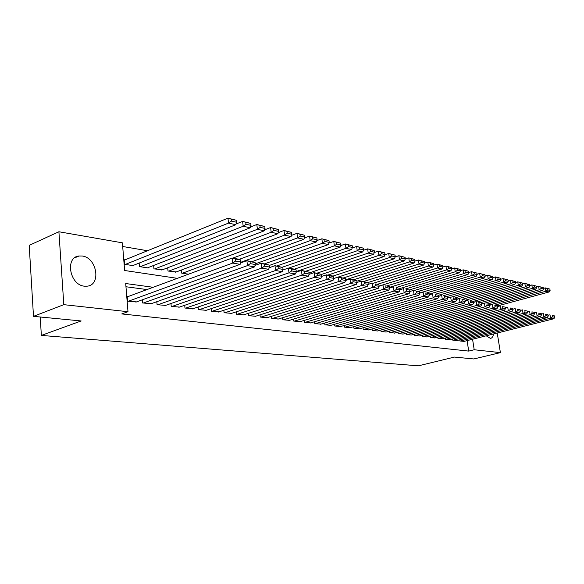<?xml version="1.0" encoding="UTF-8"?>
<svg xmlns="http://www.w3.org/2000/svg" width="584" height="584" viewBox="0 0 584 584"><rect width="100%" height="100%" fill="white"/><g stroke="black" fill="none" stroke-linecap="round" stroke-linejoin="round"><path stroke-width="0.88" d="M493.495 333.975C493.086 336.647 492.078 338.121 490.458 338.406L486.216 335.807M84.41 286.175C69.657 285.101 64.766 257.128 79.059 255.989L82.234 256.018C96.871 257.566 101.47 284.934 87.22 286.167L84.41 286.175M497.232 333.033L500.4 352.627L473.836 358.956L454.469 357.079L418.392 365.832L41.362 335.42L81.154 320.959L33.492 316.346L29.2 245.368L58.904 231.753L122.392 242.834L124.64 270.502L177.339 278.334M147.504 250.74L122.684 246.492M459.725 339.837L459.9 340.99L464.119 341.377M452.542 338.946L452.724 340.136L457.024 340.523M445.22 338.041L445.402 339.253L449.797 339.654M437.752 337.114L437.934 338.362L442.416 338.764M430.131 336.165L430.313 337.45L434.89 337.859M422.349 335.201L422.539 336.515L427.203 336.932M414.399 334.216L414.596 335.566L419.356 335.99M406.289 333.201L406.479 334.588L411.348 335.026M397.996 332.172L398.193 333.595L403.164 334.041M389.528 331.113L389.732 332.581L394.813 333.033M380.877 330.04L381.082 331.544L386.272 332.004M372.03 328.931L372.242 330.486L377.541 330.96M362.985 327.807L363.197 329.405L368.621 329.88M353.736 326.646L353.955 328.296L359.503 328.785M344.275 325.463L344.494 327.164L350.174 327.661M334.596 324.251L334.822 326.003L340.625 326.514M324.689 323.01L324.916 324.813L330.858 325.332M314.55 321.733L314.776 323.602L320.864 324.127M304.162 320.426L304.395 322.353L310.63 322.894M293.526 319.09L293.759 321.083L300.147 321.631M282.627 317.718L282.86 319.776L289.409 320.339M271.458 316.302L271.699 318.433L278.4 319.01M260.004 314.856L260.245 317.061L267.122 317.652M248.258 313.367L248.507 315.659L255.558 316.258M236.206 311.841L236.454 314.214L243.696 314.827M223.84 310.272L224.095 312.732L231.527 313.36M211.153 308.651L211.408 311.206L219.029 311.849M198.115 306.994L198.37 309.644L206.203 310.301M184.727 305.279L184.982 308.045L193.034 308.717M170.966 303.519L171.221 306.396L179.5 307.082M156.819 301.702L157.081 304.695L165.586 305.403M142.27 299.826L142.532 302.957L151.278 303.673M124.947 259.865L124.195 259.749L124.567 264.311L133.546 265.698L133.517 265.304M139.153 263.07L139.452 266.611L148.19 267.961L148.153 267.582M153.628 265.45L153.928 268.852L162.388 269.793M167.71 267.757L168.01 271.02L176.237 271.947M181.412 270.005L181.704 273.137L188.53 274.195M153.169 287.277L125.699 283.532L127.991 311.71L121.771 313.929L468.711 351.094L467.083 340.625M147.007 289.562L125.962 286.751M127.947 296.614L127.188 296.519L127.567 301.161L136.568 301.892M40.216 316.995L41.362 335.42M33.492 316.346L63.817 304.666L58.904 231.753M500.4 352.627L474.208 349.75L472.565 339.246M468.711 351.094L474.208 349.75M127.991 311.71L63.817 304.666M128.327 301.249L232.717 263.07L232.184 258.033L127.217 296.884M135.853 302.154L240.133 264.355L232.717 263.07L235.593 261.048L240.783 261.961L240.572 259.96L235.381 259.033L235.593 261.048M235.381 259.033L232.184 258.033L239.601 259.362L240.572 259.96M240.783 261.961L240.133 264.355M125.319 264.428L228.497 223.11L235.885 224.694L132.809 265.589M231.359 221.102L228.497 223.11L227.979 218.168L236.308 220.263L231.147 219.124L231.359 221.102L236.52 222.227L236.308 220.263M124.224 260.157L227.979 218.168L231.147 219.124M235.885 224.694L236.52 222.227M143.27 303.045L247.433 265.625L246.901 260.661L240.506 262.99M150.584 303.921L254.631 266.866L247.433 265.625L250.273 263.632L255.303 264.523L255.091 262.544L250.061 261.654L250.273 263.632M250.061 261.654L246.901 260.661L255.091 262.544M255.303 264.523L254.631 266.866M157.797 304.782L261.712 268.1L261.165 263.209L255.055 265.392M164.907 305.636L268.684 269.304L261.712 268.1L264.508 266.143L269.385 266.998L269.166 265.056L264.289 264.187L264.508 266.143M264.289 264.187L261.165 263.209L269.166 265.056M269.385 266.998L268.684 269.304M171.922 306.476L275.553 270.502L274.998 265.683L269.158 267.735M178.843 307.308L282.313 271.669L275.553 270.502L278.305 268.567L283.036 269.406L282.817 267.487L278.086 266.647L278.305 268.567M278.086 266.647L274.998 265.683L282.817 267.487M283.036 269.406L282.313 271.669M185.661 308.126L288.978 272.83L288.423 268.085L282.846 270.012M192.392 308.929L295.548 273.969L288.978 272.83L291.693 270.925L296.292 271.735L296.066 269.844L291.474 269.027L291.693 270.925M291.474 269.027L288.423 268.085L294.986 269.253L296.066 269.844M296.292 271.735L295.548 273.969M140.189 266.727L243.156 226.256L250.317 227.797L147.467 267.852M245.973 224.285L243.156 226.256L242.63 221.387L250.77 223.431L245.762 222.336L245.973 224.285L250.981 225.373L250.77 223.431M236.067 223.993L242.63 221.387L245.762 222.336M250.317 227.797L250.981 225.373M154.643 268.961L257.376 229.308L264.318 230.804L161.724 270.049M260.143 227.366L257.376 229.308L256.836 224.512L264.786 226.512L259.931 225.446L260.143 227.366L265.005 228.424L264.786 226.512M250.551 226.957L256.836 224.512L259.931 225.446M264.318 230.804L265.005 228.424M168.703 271.129L271.159 232.271L277.904 233.717L175.587 272.195M273.896 230.359L271.159 232.271L270.618 227.534L278.393 229.497L273.677 228.461L273.896 230.359L278.612 231.381L278.393 229.497M264.596 229.848L270.618 227.534L273.677 228.461M277.904 233.717L278.612 231.381M182.383 273.246L284.547 235.14L291.087 236.549L232.731 258.135M287.24 233.257L284.547 235.14L283.992 230.476L291.591 232.395L287.014 231.388L287.24 233.257L291.817 234.25L291.591 232.395M278.225 232.651L283.992 230.476L287.014 231.388M291.087 236.549L291.817 234.25M199.034 309.724L302.016 275.086L301.453 270.407L296.124 272.224M205.583 310.513L308.396 276.196L302.016 275.086L304.695 273.217L309.155 274.005L308.929 272.137L304.468 271.348L304.695 273.217M304.468 271.348L301.453 270.407L308.929 272.137M309.155 274.005L308.396 276.196M239.287 259.303L297.541 237.936L303.892 239.294L240.696 262.304M300.191 236.075L297.541 237.936L296.986 233.33L304.417 235.206L299.972 234.235L300.191 236.075L304.636 237.038L304.417 235.206M291.46 235.381L296.986 233.33L299.972 234.235M303.892 239.294L304.636 237.038M212.05 311.287L314.681 277.283L314.112 272.67L309.024 274.37M218.423 312.053L320.872 278.356L314.681 277.283L317.316 275.436L321.653 276.203L321.419 274.363L317.09 273.597L317.316 275.436M317.09 273.597L314.112 272.67L321.419 274.363M321.653 276.203L320.872 278.356M252.135 261.603L310.162 240.644L316.338 241.966L255.237 263.866M312.776 238.812L310.162 240.644L309.6 236.104L316.871 237.943L312.549 236.994L312.776 238.812L317.097 239.747L316.871 237.943M304.315 238.031L309.6 236.104L312.549 236.994M316.338 241.966L317.097 239.747M224.723 312.805L326.982 279.415L326.405 274.867L321.55 276.466M230.936 313.55L332.997 280.459L326.982 279.415L329.58 277.597L333.793 278.342L333.559 276.531L329.347 275.779L329.58 277.597M329.347 275.779L326.405 274.867L332.42 275.94L333.559 276.531M333.793 278.342L332.997 280.459M264.632 263.829L322.426 243.273L328.427 244.565L269.209 265.472M325.011 241.469L322.426 243.273L321.864 238.798L328.982 240.601L324.777 239.681L325.011 241.469L329.208 242.382L328.982 240.601M316.798 240.615L321.864 238.798L324.777 239.681M328.427 244.565L329.208 242.382M237.067 314.287L338.932 281.488L338.355 276.998L333.727 278.51L394.419 258.734L389.316 257.639L388.732 253.493L395.039 255.098L391.47 254.317L391.703 255.974L395.273 256.748L395.039 255.098M243.119 315.01L344.786 282.503L338.932 281.488L341.501 279.7L345.597 280.422L345.363 278.634L341.268 277.904L341.501 279.7M341.268 277.904L338.355 276.998L345.363 278.634M345.597 280.422L344.786 282.503M276.794 266.005L334.347 245.835L340.187 247.09L282.335 267.216M336.895 244.054L334.347 245.835L333.785 241.418L340.749 243.185L336.669 242.287L336.895 244.054L340.983 244.944L340.749 243.185M328.938 243.134L333.785 241.418L336.669 242.287M340.187 247.09L340.983 244.944M249.098 315.725L350.561 283.503L349.977 279.079L345.56 280.495M254.996 316.433L356.247 284.496L350.561 283.503L353.086 281.736L357.072 282.437L356.839 280.678L352.853 279.97L353.086 281.736M352.853 279.97L349.977 279.079L356.839 280.678M260.822 317.134L361.868 285.466L361.284 281.094L357.072 282.43L356.247 284.496M288.642 268.122L345.947 248.324L351.626 249.543L294.453 269.158M348.458 246.572L345.947 248.324L345.378 243.966L352.203 245.696L348.232 244.827L348.458 246.572L352.429 247.433L352.203 245.696M340.742 245.579L345.378 243.966L348.232 244.827M351.626 249.543L352.429 247.433M266.581 317.82L367.402 286.43L361.868 285.466L364.365 283.722L368.234 284.408L368 282.663L364.131 281.977L364.365 283.722M364.131 281.977L361.284 281.094L368 282.663M368.234 284.408L367.402 286.43M296.263 271.516L357.233 250.748L362.759 251.93L305.841 271.195M359.707 249.018L357.233 250.748L356.656 246.448L363.343 248.142L359.481 247.295L359.707 249.018L363.577 249.857L363.343 248.142M352.225 247.966L356.656 246.448L359.481 247.295M362.759 251.93L363.577 249.857M272.261 318.506L372.869 287.372L372.278 283.065L368.227 284.328M277.874 319.178L378.257 288.306L372.869 287.372L375.329 285.656L379.104 286.321L378.87 284.605L375.096 283.933L375.329 285.656M375.096 283.933L378.87 284.605M379.104 286.321L378.257 288.306M309.031 272.998L368.212 253.106L373.592 254.259L316.944 273.173M370.657 251.397L368.212 253.106L367.635 248.857L374.191 250.521L370.424 249.697L370.657 251.397L374.424 252.215L374.191 250.521M363.401 250.295L367.635 248.857L370.424 249.697M373.592 254.259L374.424 252.215M283.415 319.842L383.579 289.233L382.987 284.977L379.082 286.182M288.89 320.499L388.827 290.146L383.579 289.233L386.009 287.532L389.681 288.182L389.448 286.488L385.776 285.832L386.009 287.532M385.776 285.832L389.448 286.488M389.681 288.182L388.827 290.146M321.434 274.465L378.906 255.398L384.141 256.522L327.763 275.108M381.315 253.712L378.906 255.398L378.322 251.208L384.746 252.843L381.082 252.04L381.315 253.712L384.98 254.514L384.746 252.843M374.278 252.558L378.322 251.208L381.082 252.04M384.141 256.522L384.98 254.514M294.299 321.142L394.01 291.044L393.419 286.839L389.652 287.985M299.643 321.784L399.12 291.927L394.01 291.044L396.412 289.365L399.982 290L399.748 288.321L396.171 287.686L396.412 289.365M396.171 287.686L399.748 288.321M399.982 290L399.12 291.927M304.921 322.419L404.164 292.803L403.573 288.649L399.952 289.744M310.133 323.04L409.15 293.664L404.164 292.803L406.537 291.153L410.019 291.766L409.786 290.109L406.303 289.489L406.537 291.153M406.303 289.489L409.786 290.109M410.019 291.766L409.15 293.664M315.287 323.66L414.071 294.518L413.472 290.423L409.975 291.46M320.382 324.273L418.925 295.358L414.071 294.518L416.407 292.891L419.801 293.489L419.567 291.854L416.173 291.248L416.407 292.891M416.173 291.248L419.567 291.854M419.801 293.489L418.925 295.358M325.412 324.872L423.721 296.19L423.123 292.146L419.75 293.139M330.391 325.471L428.452 297.015L423.721 296.19L426.028 294.584L429.342 295.168L429.101 293.555L425.794 292.964L426.028 294.584M425.794 292.964L429.101 293.555M429.342 295.168L428.452 297.015M335.311 326.062L433.131 297.825L432.532 293.825L429.284 294.774M340.165 326.646L437.744 298.628L433.131 297.825L435.416 296.234L438.642 296.803L438.401 295.212L435.175 294.635L435.416 296.234M435.175 294.635L438.401 295.212M438.642 296.803L437.744 298.628M344.976 327.215L442.307 299.417L441.708 295.467L438.577 296.373M349.721 327.785L446.811 300.198L442.307 299.417L444.563 297.847L447.716 298.402L447.475 296.825L444.322 296.263L444.563 297.847M444.322 296.263L447.475 296.825M447.716 298.402L446.811 300.198M354.422 328.354L451.264 300.972L450.666 297.066L447.643 297.928M359.065 328.909L455.659 301.731L451.264 300.972L453.491 299.417L456.564 299.957L456.323 298.402L453.25 297.855L453.491 299.417M453.25 297.855L456.323 298.402M456.564 299.957L455.659 301.731M363.657 329.456L460.002 302.483L459.404 298.628L456.484 299.453M368.197 330.004L464.295 303.227L460.002 302.483L462.207 300.95L465.207 301.483L464.966 299.942L461.966 299.409L462.207 300.95M461.966 299.409L464.966 299.942M465.207 301.483L464.295 303.227M372.687 330.537L468.536 303.965L467.937 300.147L465.119 300.935M377.125 331.07L472.726 304.695L468.536 303.965L470.711 302.454L473.646 302.965L473.405 301.446L470.47 300.928L470.711 302.454M470.47 300.928L473.405 301.446M473.646 302.965L472.726 304.695M381.52 331.595L476.865 305.41L476.274 301.636L473.551 302.395M385.863 332.121L480.961 306.118L476.865 305.41L479.019 303.914L481.88 304.417L481.639 302.913L478.778 302.402L479.019 303.914M478.778 302.402L481.639 302.913M481.88 304.417L480.961 306.118M390.156 332.632L485.005 306.819L484.413 303.096L481.785 303.811M394.412 333.143L489.005 307.512L485.005 306.819L487.136 305.344L489.932 305.833L489.691 304.352L486.895 303.848L487.136 305.344M486.895 303.848L489.691 304.352M489.932 305.833L489.005 307.512M398.616 333.647L492.962 308.199L492.363 304.512L489.83 305.206M402.777 334.15L496.867 308.878L492.962 308.199L495.064 306.739L497.794 307.221L497.561 305.753L494.823 305.264L495.064 306.739M494.823 305.264L497.561 305.753M497.794 307.221L496.867 308.878M406.895 334.639L500.736 309.549L500.138 305.899L497.692 306.563M410.961 335.128L504.554 310.214L500.736 309.549L502.817 308.104L505.489 308.571L505.248 307.118L502.576 306.644L502.817 308.104M502.576 306.644L505.248 307.118M505.489 308.571L504.554 310.214M414.998 335.61L508.328 310.863L507.737 307.257L505.372 307.892M418.984 336.092L512.066 311.513L508.328 310.863L510.387 309.44L513 309.9L512.767 308.462L510.153 307.994L510.387 309.44M510.153 307.994L512.767 308.462M513 309.9L512.066 311.513M422.933 336.559L515.76 312.155L515.168 308.586L512.883 309.192M426.838 337.034L519.417 312.79L515.76 312.155L517.796 310.739L520.351 311.192L520.118 309.768L517.563 309.316L517.796 310.739M517.563 309.316L520.118 309.768M520.351 311.192L519.417 312.79M430.7 337.494L523.03 313.418L522.439 309.885L520.235 310.469M434.525 337.953L526.607 314.039L523.03 313.418L525.045 312.017L527.542 312.455L527.308 311.053L524.804 310.608L525.045 312.017M524.804 310.608L527.308 311.053M527.542 312.455L526.607 314.039M438.314 338.406L530.141 314.652L529.549 311.155L527.418 311.71M442.066 338.859L533.637 315.258L530.141 314.652L532.134 313.265L534.579 313.696L534.338 312.301L531.893 311.871L532.134 313.265M531.893 311.871L534.338 312.301M534.579 313.696L533.637 315.258M445.774 339.304L537.097 315.856L536.506 312.396L534.448 312.929M449.446 339.742L540.521 316.448L537.097 315.856L539.068 314.484L541.463 314.907L541.222 313.528L538.835 313.104L539.068 314.484M538.835 313.104L541.222 313.528M541.463 314.907L540.521 316.448M453.089 340.18L543.908 317.039L543.317 313.615L541.332 314.126M456.688 340.611L547.259 317.616L543.908 317.039L545.857 315.681L548.201 316.097L547.967 314.732L545.624 314.316L545.857 315.681M545.624 314.316L547.967 314.732M548.201 316.097L547.259 317.616M460.25 341.034L550.573 318.192L549.989 314.805L548.062 315.294M463.784 341.457L553.858 318.762L550.573 318.192L552.508 316.856L554.8 317.258L554.566 315.907L552.267 315.499L552.508 316.856M552.267 315.499L554.566 315.907M554.8 317.258L553.858 318.762M332.814 276.144L389.316 257.639L391.703 255.974M384.878 254.77L388.732 253.493L391.47 254.317M394.419 258.734L395.273 256.748M343.502 277.918L399.463 259.814L404.442 260.88L345.516 279.831M401.814 258.172L399.463 259.814L398.879 255.726L405.062 257.296L401.58 256.537L401.814 258.172L405.296 258.931L405.062 257.296M395.193 256.931L398.879 255.726L401.58 256.537M404.442 260.88L405.296 258.931M353.67 279.736L409.355 261.939L414.202 262.975L356.904 281.189M411.676 260.318L409.355 261.939L408.764 257.894L414.83 259.442L411.443 258.697L411.676 260.318L415.071 261.055L414.83 259.442M405.252 259.033L408.764 257.894L411.443 258.697M414.202 262.975L415.071 261.055M363.591 281.51L418.991 264.004L423.721 265.019L367.832 282.583M421.29 262.406L418.991 264.004L418.407 260.011L424.364 261.537L421.057 260.807L421.29 262.406L424.597 263.121L424.364 261.537M415.056 261.084L418.407 260.011L421.057 260.807M423.721 265.019L424.597 263.121M373.286 283.24L428.393 266.027L433.007 267.012L377.899 284.138M430.663 264.442L428.393 266.027L427.809 262.085L433.656 263.574L430.43 262.866L430.663 264.442L433.89 265.143L433.656 263.574M424.59 263.092L427.809 262.085L430.43 262.866M433.007 267.012L433.89 265.143M379.067 286.065L437.569 267.998L442.073 268.961L387.396 285.758M439.81 266.435L437.569 267.998L436.978 264.099L442.723 265.567L439.569 264.873L439.81 266.435L442.957 267.114L442.723 265.567M433.875 265.063L436.978 264.099L439.569 264.873M442.073 268.961L442.957 267.114M389.564 287.321L446.519 269.918L450.914 270.859L396.529 287.394M448.731 268.37L446.519 269.918L445.928 266.063L451.571 267.508L448.497 266.83L448.731 268.37L451.804 269.041L451.571 267.508M442.935 266.99L445.928 266.063L448.497 266.83M450.914 270.859L451.804 269.041M399.784 288.569L455.257 271.794L459.55 272.713L405.457 288.985M457.447 270.268L455.257 271.794L454.666 267.983L460.207 269.399L457.206 268.742L457.447 270.268L460.447 270.918L460.207 269.399M451.782 268.866L454.666 267.983L457.206 268.742M459.55 272.713L460.447 270.918M409.362 289.919L463.791 273.626L467.981 274.524L414.18 290.547M465.952 272.115L463.791 273.626L463.2 269.859L468.645 271.253L465.718 270.611L465.952 272.115L468.879 272.757L468.645 271.253M460.411 270.699L463.2 269.859L465.718 270.611M467.981 274.524L468.879 272.757M418.421 291.328L472.12 275.414L476.216 276.29L419.728 292.949M474.259 273.925L472.12 275.414L471.536 271.691L476.887 273.064L474.026 272.436L474.259 273.925L477.121 274.546L476.887 273.064M468.842 272.494L471.536 271.691L474.026 272.436M476.216 276.29L477.121 274.546M426.911 292.818L480.26 277.159L484.26 278.021L429.182 294.11M482.377 275.692L480.26 277.159L479.676 273.48L484.939 274.83L482.143 274.217L482.377 275.692L485.173 276.298L484.939 274.83M477.077 274.246L479.676 273.48L482.143 274.217M484.26 278.021L485.173 276.298M435.16 294.292L488.217 278.867L492.129 279.707L438.409 295.256M490.312 277.415L488.217 278.867L487.633 275.225L492.808 276.56L490.071 275.955L490.312 277.415L493.042 278.006L492.808 276.56M485.121 275.962L487.633 275.225L490.071 275.955M492.129 279.707L493.042 278.006M443.234 295.738L495.999 280.539L499.816 281.357L446.848 296.548M498.064 279.101L495.999 280.539L495.407 276.94L500.503 278.247L497.824 277.656L498.064 279.101L500.736 279.678L500.503 278.247M492.984 277.641L495.407 276.94L497.824 277.656M499.816 281.357L500.736 279.678M451.133 297.147L503.598 282.167L507.335 282.97L455.016 297.84M505.642 280.751L503.598 282.167L503.014 278.604L508.022 279.897L505.408 279.32L505.642 280.751L508.255 281.313L508.022 279.897M500.671 279.283L503.014 278.604L505.408 279.32M507.335 282.97L508.255 281.313M456.447 299.212L511.036 283.766L514.694 284.554L462.667 299.205M513.059 282.357L511.036 283.766L510.445 280.24L515.38 281.51L512.825 280.948L513.059 282.357L515.614 282.919L515.38 281.51M508.189 280.889L510.445 280.24L512.825 280.948M514.694 284.554L515.614 282.919M465.017 300.278L518.307 285.328L521.884 286.094L470.156 300.548M520.308 283.941L518.307 285.328L517.723 281.838L522.578 283.094L520.074 282.539L520.308 283.941L522.811 284.481L522.578 283.094M515.541 282.459L517.723 281.838L520.074 282.539M521.884 286.094L522.811 284.481M473.23 301.373L525.425 286.853L528.929 287.605L477.486 301.855M527.41 285.481L525.425 286.853L524.841 283.408L529.622 284.634L527.169 284.101L527.41 285.481L529.856 286.014L529.622 284.634M522.731 283.999L524.841 283.408L527.169 284.101M528.929 287.605L529.856 286.014M480.844 302.57L532.396 288.35L535.82 289.087L484.676 303.14M534.353 286.992L532.396 288.35L531.812 284.934L536.514 286.153L534.119 285.627L534.353 286.992L536.747 287.511L536.514 286.153M529.768 285.503L531.812 284.934L534.119 285.627M535.82 289.087L536.747 287.511M488.209 303.775L539.214 289.817L542.565 290.533L489.786 304.921M541.149 288.467L539.214 289.817L538.63 286.437L543.266 287.635L540.915 287.116L541.149 288.467L543.5 288.978L543.266 287.635M536.659 286.978L538.63 286.437L540.915 287.116M542.565 290.533L543.5 288.978M495.181 305.016L545.887 291.248L549.172 291.956L497.583 305.906M547.807 289.919L545.887 291.248L545.31 287.905L549.872 289.08L547.573 288.576L547.807 289.919L550.106 290.416L549.872 289.08M543.405 288.423L545.31 287.905L547.573 288.576M549.172 291.956L550.106 290.416M79.059 255.989L74.526 257.924"/></g></svg>
